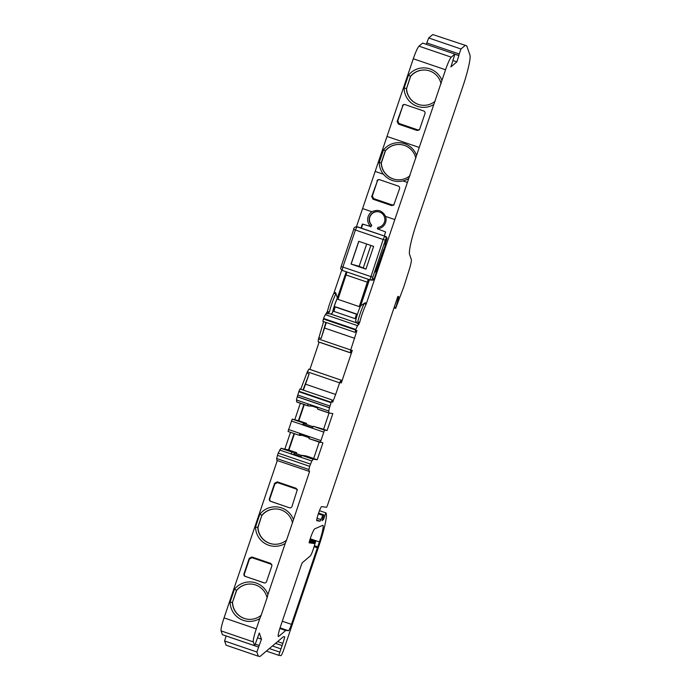 <?xml version="1.0" encoding="UTF-8"?>
<svg xmlns="http://www.w3.org/2000/svg" width="691" height="691" viewBox="0 0 691 691"><rect width="100%" height="100%" fill="white"/><g stroke="black" fill="none" stroke-linecap="round" stroke-linejoin="round"><path stroke-width="1.04" d="M371.525 225.197L370.886 226.596A9.268 9.199 98.2 0 1 371.905 211.748C377.891 209.019 382.434 210.574 385.535 216.404A9.268 9.199 98.2 0 1 377.329 228.799L377.977 227.399A7.895 7.834 -81.8 0 0 378.15 211.748A7.895 7.834 -81.8 0 0 371.525 225.197L371.775 225.231A7.895 7.834 98.2 0 1 378.279 211.766M322.602 525.385A17.163 2.064 -71.1 0 1 322.801 525.35A17.163 2.064 -71.1 0 1 322.844 525.359A17.163 2.064 -71.1 0 1 319.38 541.899L317.705 546.831A6.867 0.829 -71.1 0 1 317.35 547.851L291.464 624.362A6.867 0.829 108.9 0 1 288.441 630.728L285.979 630.382A9.614 1.157 108.9 0 0 285.737 630.486L278.68 636.428A10.296 1.235 108.9 0 1 278.387 636.541A10.296 1.235 108.9 0 1 280.468 626.616L301.475 564.564L302.33 562.673L310.285 555.97A6.867 0.829 108.9 0 0 313.144 549.665L315.623 541.692L315.001 541.606L313.964 543.506L309.102 542.806L310.337 538.384A10.296 1.235 108.9 0 1 314.768 528.831L322.602 525.385M252.526 584.206A17.681 17.551 -81.8 0 0 236.676 590.364L234.439 589.293A19.745 19.59 98.2 0 1 267.953 594.476L267.072 597.845A17.681 17.551 -81.8 0 0 236.503 590.347L232.401 602.483L230.094 602.137L234.439 589.293M404.088 88.094L408.433 75.25A19.745 19.59 98.2 0 1 441.946 80.432L433.801 104.505A19.745 19.59 98.2 0 1 404.088 88.094L406.394 88.439A17.681 17.551 -81.8 0 0 435.175 101.206M426.52 70.171A17.681 17.551 -81.8 0 0 410.661 76.33L406.558 88.465A17.681 17.551 -81.8 0 0 421.501 105.17M408.752 178.485A19.408 19.262 98.2 0 1 403.034 180.947C395.209 182.51 388.67 180.282 383.419 174.244A19.408 19.262 98.2 0 1 379.212 162.627L383.522 149.887A19.408 19.262 98.2 0 1 416.569 155.406L366.126 304.256A14.079 1.693 108.9 0 0 359.683 322.464L357.67 325.694A5.493 0.656 108.9 0 0 355.848 329.486A6.867 0.829 108.9 0 0 355.649 330.022L355.105 332.362L356.141 330.471L356.936 330.583L350.708 349.983L350.423 352.842L351.477 350.268L352.315 350.389L341.311 382.892L340.473 382.771L341.181 380.154L309.162 369.167M415.852 158.282A17.681 17.551 -81.8 0 0 385.293 150.776L381.182 162.912A17.681 17.551 -81.8 0 0 409.97 175.687M401.316 144.644A17.681 17.551 -81.8 0 0 385.457 150.802L381.346 162.938A17.681 17.551 -81.8 0 0 396.297 179.651M236.676 590.364L232.401 602.483A17.681 17.551 -81.8 0 0 261.181 615.249L259.807 618.549A19.745 19.59 98.2 0 1 230.094 602.137M310.803 369.771L308.929 369.132M257.527 637.845L261.474 639.192L256.862 651.993L258.339 656.208L260.041 656.45L283.465 636.644L284.735 636.826A10.296 1.235 108.9 0 1 282.852 643.373L277.609 641.585M318.586 513.085L323.863 514.89L323.146 515.495A9.095 1.097 108.9 0 0 320.952 519.606L320.028 521.195L316.867 520.738A6.867 0.829 108.9 0 0 316.867 520.738A6.867 0.829 108.9 0 1 318.24 514.121L318.629 512.981A6.867 0.829 -71.1 0 1 321.661 506.598L326.558 507.298L327.465 505.389L397.843 296.448L398.759 296.577L395.667 308.367L403.933 286.437A10.296 1.235 108.9 0 0 404.485 284.744L409.081 270.155A13.734 1.65 108.9 0 0 411.3 259.419L409.59 254.478A34.334 4.129 108.9 0 1 417.001 221.975L462.512 87.524A34.334 4.129 108.9 0 0 469.915 55.021L466.727 45.813L432.773 34.55L466.727 45.813M370.886 226.596L362.395 224.031L361.039 228.039M356.444 226.717L387.003 136.455L419.256 147.468L416.569 155.406M322.852 321.35L355.105 332.362L322.852 321.35L323.397 319.009A6.867 0.829 -71.1 0 1 323.595 318.465A5.493 0.656 -71.1 0 1 325.409 314.673L327.43 311.451A14.079 1.693 -71.1 0 1 333.865 293.243L341.734 270.181M334.263 292.258L335.705 292.751L337.363 297.985A11.332 1.365 108.9 0 0 332.414 312.963L330.834 314.06L330.099 313.835L356.729 322.93L355.64 320.9A11.332 1.365 -71.1 0 1 360.59 305.914L369.452 279.708M346.234 271.779L337.363 297.985M338.97 296.422L338.391 296.223A10.641 1.278 108.9 0 0 332.941 311.08A4.802 0.579 -71.1 0 1 332.414 312.963M361.229 304.023L360.65 303.824L368.882 279.51M370.782 226.898L371.775 225.231M362.784 224.16L361.428 228.177M346.623 271.909L338.391 296.223M356.521 314.008L335.23 306.735A10.296 1.235 108.9 0 1 335.152 306.916L356.444 314.189L355.2 318.681A10.641 1.278 -71.1 0 1 356.521 314.008A10.296 1.235 -71.1 0 1 356.444 314.189M335.152 306.916L333.908 311.408L355.2 318.681M368.268 279.302L359.268 306.631L337.977 299.358L346.977 272.029M359.268 306.631A10.641 1.278 -71.1 0 1 360.65 303.824M350.397 352.73L319.864 342.304M323.595 318.465L355.848 329.486M419.005 46.159L451.258 57.172L454.911 54.097L422.65 43.084L419.005 46.159A13.734 1.65 -71.1 0 0 413.296 58.77L387.003 136.455L419.256 147.468L433.801 104.505M451.258 57.172A13.734 1.65 108.9 0 0 445.548 69.782L441.946 80.432M454.911 54.097L450.895 66.923L456.889 61.862L458.928 55.418L454.877 54.243L458.669 55.548L460.966 48.992L465.034 45.563M452.916 60.506L456.889 61.862M426.39 44.362L426.796 42.92L459.049 53.933M432.773 34.55L428.714 37.97L460.966 48.992M428.714 37.97L426.796 42.92M395.33 308.324L393.982 307.858L395.33 308.324M322.567 518.984L323.613 519.338L322.041 520.668L323.863 514.89M319.467 510.666L325.815 512.843L323.613 519.338M275.528 643.33L282.109 645.575L278.793 655.327L280.883 655.629A6.867 0.829 108.9 0 0 283.915 649.246L320.209 542.029A35.846 4.31 108.9 0 0 325.815 512.843M256.862 651.993L224.61 640.972L226.087 645.187L258.339 656.208M224.61 640.972L226.061 635.962L258.322 646.975M277.29 460.569L224.048 617.884A13.734 1.65 -71.1 0 0 221.085 630.892L222.407 634.683L254.659 645.696L259.298 632.965L261.474 639.192M259.807 618.549L256.301 628.896A13.734 1.65 108.9 0 0 253.338 641.904L254.659 645.696M294.064 433.525L288.501 449.962L281.012 448.304L278.171 453.08L276.659 458.513L276.901 460.439L309.577 471.512L292.448 522.742A17.681 17.551 -81.8 0 0 261.889 515.244L259.859 514.199A19.745 19.59 98.2 0 1 293.373 519.382M319.225 442.119L313.662 458.556L317.204 459.765L313.412 459.221L311.796 460.992L309.663 466.339L308.912 469.526L309.162 471.452M302.485 435.442L299.324 435.321L299.739 433.335L309.421 436.643L309.007 438.63L320.296 442.482L324.476 430.13L327.111 430.502L332.837 413.598L328.968 412.933L328.717 411.007L329.512 407.707A6.867 0.829 -71.1 0 0 330.039 406.058L331.058 402.715A6.867 0.829 108.9 0 1 331.196 402.266L332.216 399.994L331.93 401.998L332.725 402.11L331.905 401.834M323.587 429.223L313.187 426.269L312.28 428.187L302.606 424.887L303.513 422.97L306.562 423.402L298.823 420.759L304.29 404.606M288.035 431.469L299.324 435.321L288.035 431.469L292.224 419.109L298.408 420.698L303.902 404.468M329.02 413.045L317.739 409.202L317.428 407.111L307.745 403.803L308.065 405.893L296.776 402.041L296.465 399.985L297.26 396.686A6.867 0.829 108.9 0 0 297.786 395.045L298.806 391.702A6.867 0.829 -71.1 0 1 298.944 391.253L299.963 388.973L332.216 399.994L299.963 388.973M340.525 382.624L341.311 382.892M309.888 369.417L319.121 342.149M300.723 389.232L307.34 371.801L339.592 382.823L341.078 380.24M307.34 371.801L308.825 369.227M318.136 341.708L318.456 338.97L350.708 349.983M272.91 544.111A17.681 17.551 98.2 0 1 257.985 527.406L261.889 515.244L257.778 527.38A17.681 17.551 -81.8 0 0 286.558 540.146L285.219 543.446A19.745 19.59 98.2 0 1 255.515 527.043L259.859 514.199M257.985 527.406L255.515 527.043M296.776 402.041L308.065 405.893L312.392 406.187M310.406 404.71A10.339 1.244 108.9 0 0 310.605 405.574A10.339 1.244 108.9 0 0 310.63 405.582M312.893 426.658L304.498 423.79A10.339 1.244 108.9 0 0 303.53 424.792L312.41 427.824M312.323 428.057L303.53 424.792M303.349 424.991L291.317 421.026M309.395 436.703L300.525 433.672A10.339 1.244 108.9 0 0 300.706 434.838A10.339 1.244 108.9 0 0 300.732 434.838L309.102 437.705M300.827 456.777L290.799 453.875L300.481 457.174L302.122 455.369L313.412 459.221M301.898 455.55L294.591 453.054A10.339 1.244 108.9 0 0 293.632 454.047L301.008 456.57M288.501 449.962L296.655 452.665L292.448 452.061L290.799 453.875M317.204 459.765L322.93 442.862L309.007 438.63M327.111 430.502L323.561 429.292L329.054 413.054L317.739 409.202M284.951 448.753L290.514 432.316M294.858 419.489L300.352 403.259M302.978 390.009L309.153 373.874L306.899 373.105M326.29 322.524L321.151 338.435L318.897 337.666L323.621 321.609M321.151 338.435L325.876 322.386M381.346 162.938L379.212 162.627M385.457 150.802L383.522 149.887M366.126 304.256L364.192 303.599L365.081 302.779L366.515 303.271M364.192 303.599A14.079 1.693 108.9 0 0 357.748 321.807L359.683 322.464M358.888 324.511L357.748 321.807M358.845 324.494L356.729 322.93M330.099 313.835L326.636 313.498M327.43 311.451L329.365 312.116L326.688 313.515M329.365 312.116A14.079 1.693 -71.1 0 1 335.8 293.9L333.865 293.243M335.705 292.751L335.8 293.9M441.065 83.81A17.681 17.551 -81.8 0 0 410.497 76.304L406.558 88.465M408.433 75.25L410.661 76.33M318.456 338.97L318.897 337.666M267.072 597.845L261.181 615.249M232.565 602.5A17.681 17.551 -81.8 0 0 247.508 619.214M286.558 540.146L292.448 522.742M262.088 515.27A17.681 17.551 98.2 0 1 277.929 509.112M288.916 450.022L294.452 433.654M296.327 453.642L296.655 452.665M302.122 455.369L306.329 455.974L313.679 458.478M306.225 424.386L306.562 423.402M303.384 390.147L309.153 373.874M339.592 382.823L335.645 394.475L305.655 384.231M324.658 328.078L354.656 338.322M315.623 541.692L309.879 539.731L315.623 541.692M317.359 547.851L314.129 546.754M271.097 501.433L270.682 501.372A2.056 2.047 98.2 0 1 269.404 498.755L274.673 483.199L277.281 481.86L295.99 488.252L297.303 489.694L291.982 506.468A2.056 2.047 98.2 0 1 289.391 507.764L271.097 501.433A2.056 2.047 98.2 0 1 269.818 498.816L274.854 483.933L277.462 482.603L296.171 488.995L297.363 490.074M270.682 501.372L289.391 507.764M245.676 576.536L263.962 582.858A2.056 2.047 98.2 0 0 266.562 581.572L271.831 566.007L271.883 564.797L270.57 563.355L251.861 556.963L252.042 557.706L249.434 559.036L244.398 573.919A2.056 2.047 98.2 0 0 245.676 576.536L264.385 582.919A2.056 2.047 98.2 0 0 264.541 582.971M245.262 576.475A2.056 2.047 98.2 0 1 243.983 573.858L249.252 558.302L251.861 556.963M285.219 543.446L267.953 594.476M252.042 557.706L270.751 564.098L271.943 565.178M404.822 104.54A2.056 2.047 98.2 0 0 402.801 105.939L397.118 121.443L397.766 120.821L399.027 123.473L417.735 129.865L419.446 129.666M402.387 105.878A2.056 2.047 98.2 0 1 404.986 104.591L423.687 110.975A2.056 2.047 98.2 0 1 424.965 113.592L419.696 129.148L419.152 130.012L417.088 130.487L417.735 129.865M399.027 123.473L398.379 124.095L417.088 130.487M398.379 124.095L397.118 121.443M402.801 105.939L397.766 120.821M360.59 305.914L365.081 302.779M384.265 235.968L385.621 231.96L377.329 228.799M356.245 322.74L330.834 314.06M379.402 179.643A2.056 2.047 98.2 0 0 377.381 181.042L371.698 196.546L372.345 195.924L373.606 198.576L392.315 204.968L394.025 204.769M376.966 180.982A2.056 2.047 98.2 0 1 379.558 179.686L398.266 186.078A2.056 2.047 98.2 0 1 399.545 188.695L393.732 205.115L391.667 205.59L372.959 199.198L371.698 196.546M377.381 181.042L372.345 195.924M282.109 645.575L282.852 643.373M332.725 402.11L335.645 394.475M351.045 264.066L365.945 269.153L373.65 246.393L358.75 241.306L351.045 264.066L359.147 266.285L365.954 269.127M351.14 264.074L358.836 241.332M375.964 272.245L383.669 249.486L375.576 272.107M366.688 244.018L359.147 266.285M363.328 267.719L370.868 245.443M385.172 244.493L386.874 239.034A2.056 2.047 -81.8 0 0 385.578 236.426L357.852 226.95A2.056 2.047 -81.8 0 0 357.472 226.864L356.565 226.726A2.056 2.047 -81.8 0 1 356.927 226.821L385.578 236.426L356.927 226.821L355.416 230.008L353.714 229.386L341.164 266.441L342.874 267.063L342.166 270.388L369.91 279.864L383.151 239.483L355.416 230.008L342.874 267.063L372.795 277.238L372.509 278.577L374.185 278.793L385.155 245.607A4.12 0.492 -71.1 0 1 385.975 241.634L386.856 239.034L385.941 238.905L385.336 240.183L372.795 277.238M371.905 211.748L362.594 208.57M356.072 318.974L332.941 311.08M310.76 369.72L309.153 369.167L310.769 369.72M323.397 319.009L355.649 330.022M325.409 314.673L357.67 325.694M403.034 180.947L407.414 182.441M375.161 171.428L383.419 174.244M413.296 58.77L445.548 69.782M395.502 307.331L394.293 306.925M316.728 520.064L320.028 521.195M317.031 518.267L320.952 519.606M318.335 513.854L323.146 515.495M266.372 651.086L278.784 655.327L266.372 651.086M269.352 648.564L279.492 652.019M221.085 630.892L253.338 641.904M224.048 617.884L256.301 628.896M276.659 458.513L308.912 469.526M277.411 455.326L309.663 466.339M278.171 453.08L310.423 464.093M288.449 429.482L299.739 433.335M309.421 436.643L320.71 440.495M312.28 428.187L323.569 432.039M297.26 396.686L329.512 407.707M297.216 396.807L329.477 407.82M297.786 395.045L330.039 406.058M298.806 391.702L331.058 402.715M298.944 391.253L331.196 402.266M296.715 401.912L308.005 405.772M296.465 399.985L307.754 403.846M317.428 407.146L328.717 411.007M317.679 409.072L328.968 412.933M300.507 457.14L311.796 460.992M301.976 455.464L313.265 459.316M279.544 449.979L290.833 453.832M281.012 448.304L292.302 452.156M313.187 426.269L324.476 430.13M281.159 448.209L292.448 452.061M292.224 419.109L303.513 422.97M272.409 645.973L280.589 648.771M309.197 541.874L313.964 543.506M309.499 540.854L314.483 542.556M309.844 539.844L315.001 541.606M278.223 636.273L278.68 636.428M279.864 628.482L285.737 630.486M279.915 628.309L285.979 630.382M280.062 627.869L288.441 630.728M282.299 621.226L291.464 624.362M314.474 545.726L317.705 546.831M310.207 538.773L319.38 541.899M277.281 481.86L277.462 482.603M274.854 483.933L274.673 483.199M296.171 488.995L295.99 488.252M249.434 559.036L249.252 558.302M270.751 564.098L270.57 563.355M394.846 219.583L385.535 216.404M391.667 205.59L392.315 204.968M373.606 198.576L372.959 199.198M367.508 282.274L346.217 275.001M372.518 278.577A2.056 2.047 -82.6 0 1 370.307 279.959L370.307 279.959A2.056 2.047 -82.6 0 0 370.307 279.959L342.183 270.397C339.393 267.503 341.138 268.972 341.164 266.441L353.723 229.395M385.336 240.183L383.151 239.483L384.671 236.287A2.056 2.047 -81.8 0 1 385.941 238.905M385.293 244.053A2.056 2.047 98.2 0 1 385.405 245.642L385.405 245.642A2.056 2.056 0 0 0 385.302 244.035M374.185 278.784L374.185 278.793A2.056 2.047 -82.6 0 1 371.983 280.175A2.056 2.056 0 0 0 374.202 278.793L385.423 245.642M353.714 229.386L353.723 229.386C353.645 227.97 354.595 227.089 356.565 226.726M310.544 369.685L341.181 380.154M255.359 644.159L259.021 645.403M318.162 341.82L350.423 352.842M317.532 407.94L310.605 405.574M386.874 239.034A2.056 2.056 0 0 0 385.587 236.426M370.316 279.959L371.983 280.175"/></g></svg>
